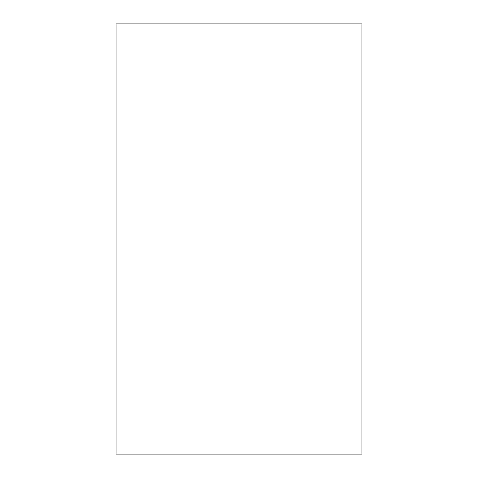 <?xml version="1.0" encoding="UTF-8"?>
<svg xmlns="http://www.w3.org/2000/svg" width="478" height="478" viewBox="0 0 478 478"><rect width="100%" height="100%" fill="white"/><g stroke="black" fill="none" stroke-linecap="round" stroke-linejoin="round"><path stroke-width="0.72" d="M116.088 454.1L361.912 454.1L116.088 454.1L116.088 23.9L116.088 454.1M361.912 23.9L116.088 23.9L361.912 23.9L361.912 454.1"/></g></svg>
